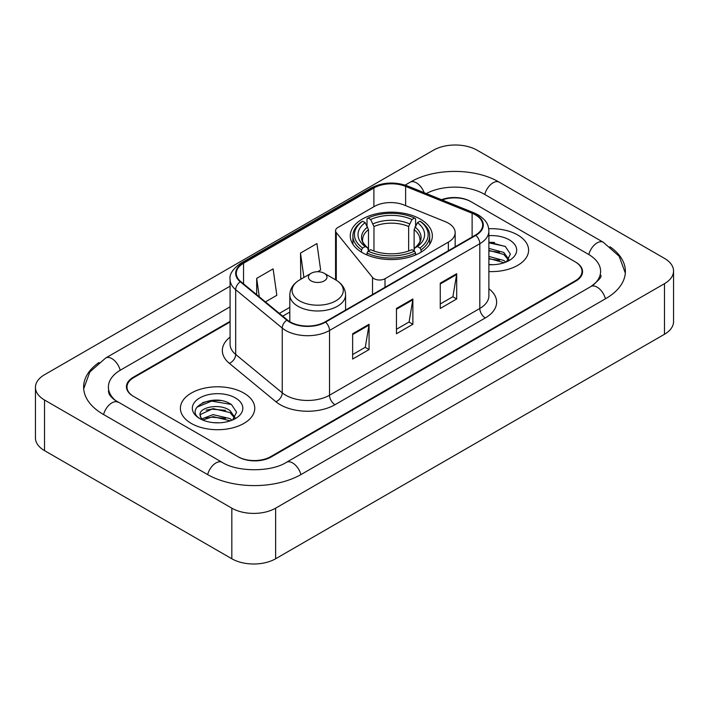 <?xml version="1.0" encoding="UTF-8"?>
<svg xmlns="http://www.w3.org/2000/svg" width="709" height="709" viewBox="0 0 709 709"><rect width="100%" height="100%" fill="white"/><g stroke="black" fill="none" stroke-linecap="round" stroke-linejoin="round"><path stroke-width="1.06" d="M448.354 223.158A23.237 13.418 0 0 0 445.252 221.66L404.024 204.99A23.237 13.418 0 0 0 374.263 206.496L337.83 227.527A7.746 4.476 0 0 0 335.561 230.691A7.746 4.476 0 0 0 336.288 232.579L372.517 277.432A7.746 4.476 0 0 0 385.014 278.699L448.354 242.132A23.237 13.418 0 0 0 455.16 232.649A23.237 13.418 0 0 0 448.354 223.158M420.331 219.108A41.051 23.698 0 0 0 375.593 213.967A41.051 23.698 0 0 0 350.255 235.867A41.051 23.698 0 0 0 362.272 252.626A41.051 23.698 0 0 0 407.01 257.757A41.051 23.698 0 0 0 432.348 235.867A41.051 23.698 0 0 0 420.331 219.108M230.088 321.983L133.788 377.578A23.237 13.418 0 0 0 126.991 387.07A23.237 13.418 0 0 0 133.788 396.553L237.852 456.631A23.237 13.418 0 0 0 270.705 456.631L575.212 280.826A23.237 13.418 0 0 0 582.009 271.343A23.237 13.418 0 0 0 575.212 261.86L471.148 201.781A23.237 13.418 0 0 0 442.177 199.973M592.875 285.328A41.822 24.15 0 0 0 600.603 271.343A41.822 24.15 0 0 0 588.355 254.265L484.291 194.195A41.822 24.15 0 0 0 426.295 193.557M230.088 306.811L120.645 369.992A41.822 24.15 0 0 0 108.397 387.07A41.822 24.15 0 0 0 116.125 401.046M231.825 508.167A30.983 17.885 0 0 0 275.633 508.167L664.475 283.671A30.983 17.885 0 0 0 673.55 271.024A30.983 17.885 0 0 0 664.475 258.377L477.175 150.237A30.983 17.885 0 0 0 433.367 150.237L44.525 374.733A30.983 17.885 0 0 0 35.45 387.38A30.983 17.885 0 0 0 44.525 400.027L231.825 508.167L231.825 558.763A30.983 17.885 0 0 0 275.633 558.763L664.475 334.267A30.983 17.885 0 0 0 673.55 321.62L673.55 271.024M35.45 387.38L35.45 437.976A30.983 17.885 0 0 0 44.525 450.623L231.825 558.763M99.021 362.476A66.611 38.454 0 0 0 83.618 387.07A66.611 38.454 0 0 0 103.124 414.26L207.179 474.339A66.611 38.454 0 0 0 301.378 474.339L605.876 298.533A66.611 38.454 0 0 0 625.382 271.343A66.611 38.454 0 0 0 609.979 246.75M220.685 400.576A30.983 17.885 0 0 0 202.552 402.73M494.519 242.478A30.983 17.885 0 0 0 488.882 242.451M517.703 234.98A37.178 21.465 0 0 0 488.705 228.75A37.178 21.465 0 0 1 517.703 234.98A37.178 21.465 0 0 1 528.595 250.153A37.178 21.465 0 0 0 517.703 234.98M243.869 393.078A37.178 21.465 0 0 0 203.359 388.426A37.178 21.465 0 0 0 180.405 408.251A37.178 21.465 0 0 0 191.297 423.433A37.178 21.465 0 0 0 231.808 428.085A37.178 21.465 0 0 0 254.761 408.251A37.178 21.465 0 0 0 243.869 393.078A37.178 21.465 0 0 0 203.359 388.426A37.178 21.465 0 0 0 180.405 408.251A37.178 21.465 0 0 0 191.297 423.433A37.178 21.465 0 0 0 231.808 428.085A37.178 21.465 0 0 0 254.761 408.251A37.178 21.465 0 0 0 243.869 393.078M475.42 214.871A24.788 14.313 180 0 1 482.678 224.983A24.788 14.313 180 0 1 475.42 235.104L325.147 321.868A24.788 14.313 180 0 1 287.322 319.954L240.768 281.57A24.788 14.313 180 0 1 236.283 273.364A24.788 14.313 180 0 1 243.542 263.252L373.891 187.991A24.788 14.313 180 0 1 405.628 186.387L472.114 213.267A24.788 14.313 180 0 1 475.42 214.871M475.863 214.614A25.4 14.667 0 0 0 472.469 212.975L405.982 186.095A25.4 14.667 0 0 0 373.448 187.743L243.107 262.995A25.4 14.667 0 0 0 240.254 281.774L286.808 320.167A25.4 14.667 0 0 0 325.582 322.116L475.863 235.361A25.4 14.667 0 0 0 475.863 214.614M352.639 333.762L352.639 359.055L369.07 349.564L369.07 324.27L352.639 333.762M352.639 354.562L365.295 347.259L368.999 325.112A6.195 3.58 -120 0 0 369.07 324.27M365.179 347.321L369.07 349.564M440.262 283.166L440.262 308.459L456.693 298.976L456.693 273.683L440.262 283.166M440.262 303.975L452.918 296.672L456.623 274.525A6.195 3.58 -120 0 0 456.693 273.683M452.803 296.734L456.693 298.976M396.455 308.459L396.455 333.762L412.877 324.27L412.877 298.976L396.455 308.459M396.455 329.268L409.102 321.966L412.815 299.818A6.195 3.58 -120 0 0 412.877 298.976M408.996 322.028L412.877 324.27M488.882 271.574A37.178 21.465 0 0 0 528.595 250.153A37.178 21.465 0 0 1 488.882 271.574M230.088 321.354L133.248 377.268A23.237 13.418 0 0 0 126.441 386.751A23.237 13.418 0 0 0 133.248 396.234L238.392 456.942A23.237 13.418 0 0 0 271.255 456.942L575.752 281.145A23.237 13.418 0 0 0 582.559 271.662A23.237 13.418 0 0 0 575.752 262.17L470.608 201.462A23.237 13.418 0 0 0 441.512 199.699M265.414 301.892L276.829 295.307L273.116 268.879L256.685 278.362L256.685 294.705M317.659 271.733L320.636 270.014L316.932 243.577L300.501 253.069L300.767 278.212M301.892 278.628L300.501 278.105M300.501 253.069L303.922 277.458M256.685 278.362L259.281 296.841M488.882 264.457L493.083 264.705M488.882 256.428L503.798 260.478L505.845 262.126M488.882 258.43L504.161 262.747M488.882 248.398L503.798 252.448L508.823 259.397M488.882 250.401L503.798 254.451L508.433 259.919M488.882 264.661A25.249 14.579 0 0 0 509.275 260.469A25.249 14.579 0 0 0 509.275 239.846A25.249 14.579 0 0 0 488.882 235.654M506.439 261.878L510.4 254.106L505.393 246.564L488.882 242.053M488.882 242.824L505.047 246.333M488.882 250.862L499.464 252.244M488.882 258.891L499.464 260.274M361.537 252.182L361.537 249.887L362.636 247.99A36.868 21.288 0 0 1 362.636 221.217L365.17 222.679A33.305 19.232 0 0 0 365.17 246.519L367.679 247.946L368.485 250.933M368.485 249.719L368.485 229.689L365.17 222.679M367.014 225.852L367.014 218.682L368.113 218.053A36.868 21.288 0 0 1 414.49 218.053L411.956 219.515A33.305 19.232 0 0 0 370.647 219.515L373.962 226.534L373.962 251.013M408.641 251.013L408.641 226.534L411.956 219.515M367.014 253.051A38.419 22.183 0 0 0 415.589 253.051L414.49 251.146A36.868 21.288 0 0 1 368.113 251.146L367.014 253.051L367.014 254.974M415.589 254.974L415.589 253.051M362.636 221.217L361.537 221.846A38.419 22.183 0 0 0 352.887 235.867A38.419 22.183 0 0 0 361.537 249.887M414.49 218.053L415.589 218.682L415.589 225.852M368.113 251.146L370.647 249.683A33.305 19.232 0 0 0 411.956 249.683L414.49 251.146M365.17 246.519L362.636 247.99M370.647 219.515L368.113 218.053M367.679 226.986A29.787 17.202 0 0 0 367.679 247.946L367.82 248.035C363.584 243.949 361.865 241.166 362.645 239.704A28.652 16.546 0 0 1 368.485 229.689M421.066 249.887A38.419 22.183 0 0 0 429.716 235.867A38.419 22.183 0 0 0 421.066 221.846L419.967 221.217A36.868 21.288 0 0 1 419.967 247.99L421.066 249.887L421.066 252.182M419.967 247.99L417.433 246.519A33.305 19.232 0 0 0 417.433 222.679L419.967 221.217M417.433 222.679L414.118 229.689L414.118 249.719L414.925 247.946L417.433 246.519M414.118 229.689A28.652 16.546 0 0 1 419.958 239.704C420.738 241.175 419.019 243.958 414.792 248.035L414.925 247.946A29.787 17.202 0 0 0 414.925 226.986M414.118 250.933L414.118 249.719M311.127 280.888A9.297 5.362 0 0 0 324.27 280.888A9.297 5.362 0 0 0 324.27 273.302L335.809 279.966A25.613 14.792 0 0 1 335.809 300.873A25.613 14.792 0 0 1 299.588 300.873A25.613 14.792 0 0 1 299.588 279.966C293.278 283.706 290.016 288.687 289.813 294.891A27.881 16.094 0 0 0 297.984 306.279A27.881 16.094 0 0 0 328.364 309.762A27.881 16.094 0 0 0 345.575 294.891C345.372 288.687 342.119 283.706 335.809 279.966L324.27 273.302A9.297 5.362 0 0 0 311.127 273.302A9.297 5.362 0 0 0 311.127 280.888M213.356 422.626L219.258 422.803M201.773 418.922L213.054 414.623L229.964 418.576L232.011 420.215M202.818 420.003L213.054 416.626L230.336 420.836M201.959 419.701L200.142 415.465A17.512 10.112 0 0 0 202.969 420.145M234.998 417.495L229.964 410.546C219.453 402.703 197.829 407.542 200.142 415.465L200.08 414.694M200.186 415.704L200.674 414.402L213.054 408.597L229.964 412.549L234.599 418.009M232.614 419.967L236.567 412.204L231.559 404.662C213.843 391.926 182.355 408.712 200.541 419.001L200.629 419.054M235.441 397.944A25.249 14.579 0 0 0 199.725 397.944A25.249 14.579 0 0 0 199.725 418.558A25.249 14.579 0 0 0 235.441 418.558A25.249 14.579 0 0 0 235.441 397.944M196.845 407.196L211.672 401.108L231.223 404.431M206.106 410.148L211.672 409.137L225.63 410.334M206.106 418.177L211.672 417.176L225.63 418.372M336.288 232.579L336.288 280.25M372.517 277.432L372.517 294.519M385.014 278.699L385.014 287.305M448.354 242.132L448.354 250.729M300.908 474.605A12.39 7.152 -120 0 0 286.418 462.339C271.184 472.194 237.373 472.194 222.139 462.339L114.424 399.841C111.304 397.253 109.461 395.081 108.911 393.327L108.397 390.863M207.648 474.605A12.39 7.152 -60 0 1 222.139 462.339M103.594 414.526A12.39 7.152 -60 0 1 118.084 402.26M83.68 388.816L89.848 371.959L105.694 358.001A12.39 7.152 60 0 1 120.184 370.266M405.149 185.102L410.192 182.195A12.39 7.152 60 0 1 424.133 192.68M410.192 182.195C434.36 167.82 475.083 167.82 499.251 182.195A12.39 7.152 120 0 0 484.761 194.461M499.251 182.195L603.306 242.274A12.39 7.152 120 0 0 588.816 254.54M605.406 298.799A12.39 7.152 -120 0 0 590.916 286.533L286.418 462.339M275.633 558.763L275.633 508.167M44.525 450.623L44.525 400.027M664.475 334.267L664.475 283.671M488.882 288.723A38.729 22.36 180 0 1 485.284 317.951L335.002 404.706A7.746 4.476 60 0 1 329.525 395.223L479.807 308.459A30.983 17.885 0 0 0 488.882 295.813L488.882 231.054A30.983 17.885 180 0 1 479.807 243.71A7.746 4.476 -120 0 0 475.863 235.361M335.002 404.706A38.729 22.36 180 0 1 280.241 404.706A38.729 22.36 180 0 1 275.898 401.728L229.344 363.345A38.729 22.36 180 0 1 230.088 337.103M285.718 395.223A30.983 17.885 0 0 0 329.525 395.223L329.525 330.465A30.983 17.885 180 0 1 282.244 328.081L235.689 289.697A30.983 17.885 180 0 1 230.088 279.435L230.088 344.193A30.983 17.885 0 0 0 235.689 354.456L282.244 392.839A30.983 17.885 0 0 0 285.718 395.223M488.882 231.054C488.377 225.737 487.889 221.305 478.203 214.862L474.126 212.886A7.746 3.625 112 0 0 472.469 212.975M474.126 212.886L407.648 186.015C394.816 181.469 382.638 182.133 371.108 187.991A7.746 4.476 60 0 1 373.448 187.743M243.107 262.995A7.746 4.476 -120 0 0 240.768 263.243C232.729 269.021 229.167 274.418 230.088 279.435M240.254 281.774A7.746 5.185 129.5 0 0 235.689 289.697L235.689 354.456A7.746 5.185 -50.5 0 1 229.344 363.345M407.648 186.015A7.746 3.625 112 0 0 405.982 186.095M286.808 320.167A7.746 5.185 129.5 0 0 282.244 328.081L282.244 392.839A7.746 5.185 -50.5 0 1 275.898 401.728M325.582 322.116A7.746 4.476 60 0 1 329.525 330.465L479.807 243.71L479.807 308.459A7.746 4.476 60 0 0 485.284 317.951M243.542 263.252L243.542 283.866M472.114 213.267L472.114 237.019M405.628 186.387L405.628 205.637M373.891 187.991L373.891 206.709M289.813 307.36L279.364 313.396M396.455 309.266L412.815 299.818M440.262 283.972L456.623 274.525M352.639 334.559L368.999 325.112M408.641 226.534A28.652 16.546 0 0 0 373.962 226.534M409.447 223.831A29.787 17.202 0 0 0 373.156 223.831M335.561 230.691L335.561 279.825M455.16 232.649L455.16 246.803M105.694 358.001L230.088 286.179M625.32 273.089L619.152 256.233L603.306 242.274M600.603 275.136C602.331 276.395 599.096 280.188 590.916 286.533M371.108 187.991L240.768 263.243M289.813 312.075L282.723 316.17M352.887 244.215L352.887 235.867M429.716 244.215L429.716 235.867M345.575 310.072L345.575 294.891M289.813 321.7L289.813 294.891M311.127 273.302L299.588 279.966"/></g></svg>
